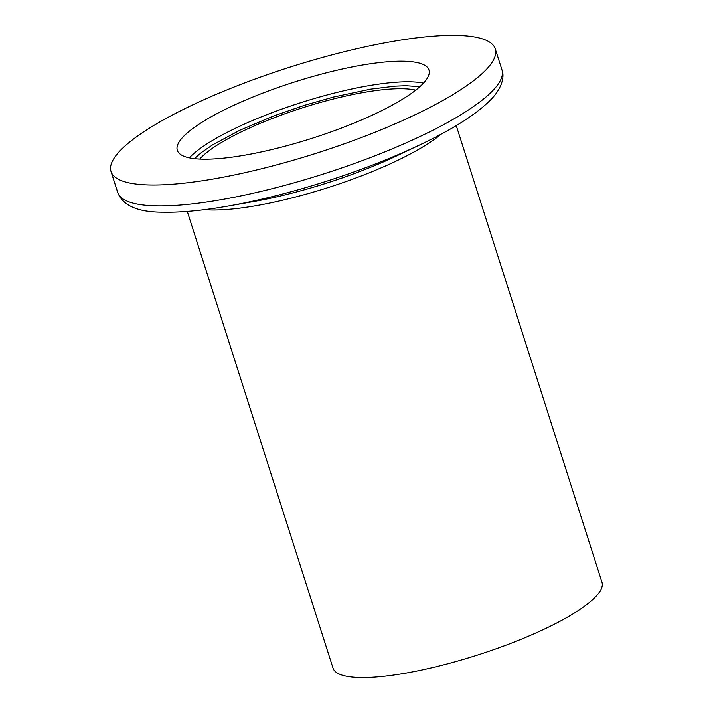 <?xml version="1.0" encoding="UTF-8"?>
<svg xmlns="http://www.w3.org/2000/svg" width="713" height="713" viewBox="0 0 713 713"><rect width="100%" height="100%" fill="white"/><g stroke="black" fill="none" stroke-linecap="round" stroke-linejoin="round"><path stroke-width="1.07" d="M187.278 211.431L333.016 668.09A141.165 31.515 -17.7 0 0 453.548 662.199A141.165 31.515 -17.7 0 0 597.129 595.132A141.165 31.515 -17.7 0 0 601.977 582.254L456.24 125.595M199.738 159.07A120.996 27.014 162.3 0 1 302.401 107.859A120.996 27.014 162.3 0 1 415.75 90.132M419.886 86.665L405.875 85.712L395.216 86.13L370.778 89.116L333.524 97.039L304.451 105.319L274.113 115.791L239.978 130.185L212.884 144.694L201.601 152.404L194.355 158.642M117.957 153.108A201.663 45.026 162.3 0 1 323.069 57.29A201.663 45.026 162.3 0 1 495.259 48.876A201.663 45.026 162.3 0 1 316.83 153.081A201.663 45.026 162.3 0 1 111.023 171.503A201.663 45.026 162.3 0 1 117.957 153.108M424.44 82.075A132.092 29.491 162.3 0 1 290.093 144.837A132.092 29.491 162.3 0 1 177.305 150.345A132.092 29.491 162.3 0 1 294.175 82.093A132.092 29.491 162.3 0 1 428.976 70.026A132.092 29.491 162.3 0 1 424.44 82.075M441.24 134.08A141.165 31.515 162.3 0 1 327.864 187.662A141.165 31.515 162.3 0 1 204.408 209.667M227.946 206.084L252.99 201.681A145.648 32.513 -17.7 0 0 397.016 155.71L419.984 144.801A194.186 43.35 162.3 0 1 227.946 206.084C202.608 210.54 181.057 212.581 163.304 212.207C137.983 212.296 122.779 205.692 117.698 192.403L111.023 171.503M501.934 69.785A201.663 45.026 162.3 0 1 495 88.18A201.663 45.026 162.3 0 1 289.772 184.025A201.663 45.026 162.3 0 1 117.681 192.358M189.355 157.849A132.092 29.491 162.3 0 1 300.752 102.69A132.092 29.491 162.3 0 1 423.504 83.127M419.984 144.801C455.206 128.108 479.671 112.146 493.369 96.915C503.61 84.927 504.082 74.74 501.925 69.785L495.259 48.876"/></g></svg>
